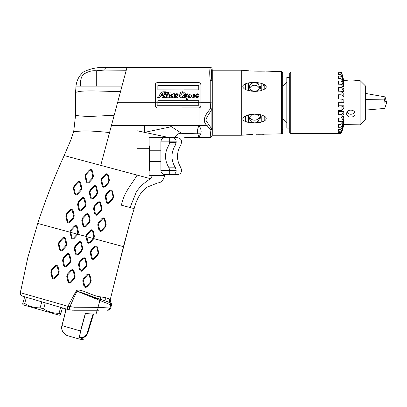 <?xml version="1.0" encoding="UTF-8"?>
<svg xmlns="http://www.w3.org/2000/svg" width="407" height="407" viewBox="0 0 407 407"><rect width="100%" height="100%" fill="white"/><g stroke="black" fill="none" stroke-linecap="round" stroke-linejoin="round"><path stroke-width="0.61" d="M184.758 137.495L185.088 137.505M151.099 137.312L160.511 137.312L149.099 137.312L149.099 148.29L149.099 137.312L151.099 137.312M149.099 167.903L149.099 175.422L149.099 167.903M149.099 142.949L149.099 137.312L167.872 137.312L149.099 137.312M149.186 150.778L149.099 175.422L164.754 175.422L152.564 175.422L150.529 178.698C144.012 182.814 139.27 187.261 136.299 192.038L130.067 207.524L134.152 208.618C136.996 197.919 141.453 190.705 147.532 186.981L157.809 182.885C161.141 182.763 163.456 180.276 164.754 175.422M149.099 158.231L149.16 161.543M156.115 175.422L155.494 175.422L156.115 175.422M154.05 175.422L150.926 175.422L154.05 175.422M248.524 70.772L241.265 70.213L212.266 70.213L212.266 81.339L211.884 80.55L210.231 80.327L211.884 80.55C211.182 75.509 211.182 71.668 211.884 69.027L211.981 68.244A2.071 2.071 -150.1 0 0 210.404 67.521L105.606 67.521C97.939 67.033 90.593 68.498 83.583 71.907C79.248 75.443 76.72 80.189 75.992 86.157L75.58 92.374L75.58 115.156L73.692 131.573L70.574 140.624L64.169 155.56C54.268 177.289 45.462 199.918 37.749 223.453L70.019 232.204L70.09 232.57L70.767 232.407L71.24 230.428L74.842 226.531C75.621 226.002 76.211 226.16 76.613 227.004L77.783 232.178L77.396 233.908L73.682 237.937C72.909 238.471 72.319 238.314 71.912 237.464L70.767 232.407L77.193 234.142L77.696 234.63L74.196 238.416C72.899 239.331 71.912 239.067 71.23 237.627L70.09 232.57M97.131 70.604L104.68 70.045L126.241 70.258L117.542 102.727L155.311 102.727L155.311 105.835C155.443 107.102 156.135 107.794 157.387 107.906L199.013 107.896C200.142 107.702 200.763 107.016 200.875 105.835L200.875 84.788L200.875 102.747L199.013 102.747L199.023 107.962M155.311 84.707C155.489 83.394 156.176 82.702 157.387 82.636C156.176 82.702 155.489 83.394 155.311 84.707L155.311 102.727M198.804 82.636C200.02 82.713 200.707 83.404 200.875 84.707C200.707 83.404 200.02 82.713 198.804 82.636L157.387 82.636M117.542 102.727L114.301 114.815L120.508 91.646L94.882 90.944C88.115 90.847 83.003 91.005 79.538 91.427L75.58 92.374M210.195 137.52C210.383 137.383 209.905 137.307 210.974 129.965L212.266 128.266L211.884 129.111L208.593 124.328C204.935 119.165 204.619 121.093 211.884 109.285L211.884 129.111L210.974 129.965L206.914 125.509C203.185 122.08 202.722 117.343 210.689 108.527L212.266 109.112L212.103 136.253L210.195 137.52L199.013 137.52L197.761 133.811C197.136 131.349 197.553 128.581 199.013 125.509L144.612 125.509L144.612 132.372L142.765 131.98M210.974 129.965L206.914 125.509L199.013 125.509L199.013 107.896M96.286 70.777L96.291 86.157L121.978 86.157L80.337 86.157C80.057 82.173 80.82 78.419 82.626 74.898C87.332 71.713 91.885 70.34 96.286 70.777L104.68 70.045L126.241 70.258L126.974 67.521M75.992 86.157L80.337 86.157L75.992 86.157M77.696 234.63L77.951 234.346L86.747 236.579L87.246 234.717L90.842 230.82C91.651 230.291 92.241 230.448 92.613 231.293L93.783 236.467L93.172 238.456L93.625 238.924L93.875 238.644L123.453 246.667L129.792 222.97L134.152 208.618L121.434 205.209C124.003 192.079 131.308 185.154 137.088 175.096L64.169 155.56M110.261 299.572L109.519 299.043A4.141 4.024 -58.4 0 0 110.211 302.701L106.324 301.277L111.055 303.174L110.261 299.572L118.172 267.857M110.211 302.701A4.141 4.024 121.6 0 1 109.519 299.043L105.871 297.721L100.285 296.825C95.457 296.606 85.801 291.788 83.048 291.071C79.65 289.886 77.416 289.784 76.343 290.766L67.862 306.283L20.391 292.689L27.778 257.687L37.749 223.453M86.04 236.884L86.777 236.732L86.04 236.884L87.174 241.9L87.917 241.753L86.859 236.752M185.643 137.52L199.013 137.52M172.303 137.312L177.177 137.312L172.303 137.312M100.758 165.364L111.437 125.509L137.088 125.509L137.088 130.769L167.872 137.312L174.878 137.312C176.633 134.396 178.866 133.064 181.583 133.313L197.761 133.811A60.058 56.146 168.3 0 1 200.763 133.847C201.618 131.507 201.033 128.729 199.013 125.509L206.914 125.509C203.185 122.08 202.722 117.343 210.689 108.527L211.884 109.285L212.266 109.112L212.266 93.752M200.875 84.707L200.875 102.727L210.231 102.727L210.231 80.327L212.266 81.339L212.266 102.89L210.231 102.727L210.689 108.527L212.266 109.112L212.266 135.241L241.265 135.241L241.265 70.213M212.266 81.339L212.266 70.213M212.266 96.5L212.266 99.522M74.15 278.317L70.426 282.092C69.658 282.631 69.068 282.473 68.656 281.619L68.071 279.039M69.811 272.609L71.586 270.686C72.36 270.151 72.95 270.309 73.357 271.159L74.573 276.938M74.298 277.839L70.426 282.092L70.91 282.565C69.541 283.46 68.544 283.196 67.928 281.766L66.768 276.592L67.44 274.089L71.032 270.187L71.586 270.686L67.984 274.583L67.486 276.445L68.656 281.619L67.928 281.766L68.656 281.619M74.776 276.267L74.028 278.2L74.512 278.663L70.91 282.565M77.386 244.521L79.09 242.679C79.874 242.15 80.464 242.307 80.861 243.152L82.031 248.326L81.532 250.193L82.016 250.661L78.424 254.558C77.096 255.474 76.099 255.209 75.437 253.759L74.278 248.591L74.949 246.082L78.541 242.18C79.853 241.265 80.851 241.529 81.527 242.979L82.687 248.148L82.016 250.661L81.532 250.193L77.93 254.085C77.157 254.619 76.567 254.461 76.16 253.612L75.6 251.139M81.527 242.979L80.861 243.152L82.031 248.326L82.687 248.148L82.031 248.326L81.532 250.193L77.93 254.085L78.424 254.558M79.09 242.679L78.541 242.18L79.09 242.679L75.488 246.576L74.99 248.438L76.16 253.612L75.437 253.759L76.16 253.612M86.004 236.726L86.681 234.213L87.246 234.717L87.597 234.33M84.966 216.438L86.594 214.672C87.398 214.143 87.988 214.301 88.365 215.145L89.535 220.319L89.036 222.186L89.515 222.66L85.923 226.557C84.641 227.477 83.649 227.213 82.947 225.758L81.792 220.589L82.463 218.081L86.055 214.184C87.332 213.253 88.324 213.522 89.031 214.977L90.186 220.146L89.515 222.66L89.036 222.186L85.434 226.078C84.666 226.613 84.076 226.455 83.664 225.605L83.13 223.24M89.031 214.977L88.365 215.145L89.535 220.319L90.186 220.146L89.535 220.319L89.036 222.186L85.434 226.078L85.923 226.557M83.664 225.605L82.947 225.758L83.664 225.605L82.494 220.431L82.992 218.569L86.594 214.672L86.055 214.184M94.77 210.877L94.251 208.572L94.75 206.71L96.683 204.614M85.027 203.022L85.287 204.172L84.788 206.039L85.312 206.527L81.721 210.424C80.459 211.355 79.462 211.091 78.739 209.63L77.579 204.462L78.251 201.953L81.848 198.056C83.109 197.12 84.107 197.385 84.829 198.85L85.984 204.019L85.312 206.527L84.788 206.039L84.203 206.664M78.409 205.001L78.744 202.421L79.619 201.475M78.251 201.953L78.744 202.421L82.346 198.524C83.104 197.98 83.694 198.138 84.117 198.998L85.287 204.172L84.788 206.039L81.186 209.931C80.403 210.465 79.813 210.307 79.416 209.457L78.246 204.283L78.744 202.421L78.251 201.953M77.579 204.462L78.246 204.283L77.579 204.462M94.098 186.665L93.569 186.187C94.867 185.266 95.854 185.531 96.54 186.981L97.695 192.15L97.024 194.663L96.54 194.18L92.938 198.072C92.165 198.606 91.575 198.448 91.168 197.599L89.998 192.425L90.496 190.562L94.098 186.665C94.872 186.131 95.462 186.294 95.869 187.139L97.039 192.313L96.54 194.18L92.938 198.072L93.437 198.56C92.15 199.481 91.163 199.216 90.461 197.761L89.306 192.592L89.978 190.084L93.569 186.187L94.098 186.665L90.496 190.562L89.978 190.084M96.54 186.981L95.869 187.139L97.039 192.313L97.695 192.15L97.039 192.313L96.54 194.18L97.024 194.663L93.437 198.56M102.727 184.859L101.755 180.566L102.254 178.704L105.856 174.807C106.629 174.277 107.219 174.435 107.626 175.28L108.796 180.454L108.298 182.316L104.696 186.213C103.917 186.747 103.327 186.589 102.925 185.74L101.755 180.566L102.254 178.704L105.856 174.807L105.281 174.318L105.81 174.771M102.925 185.74L102.177 185.897L101.017 180.728L101.689 178.215L105.281 174.318C106.588 173.407 107.58 173.672 108.247 175.117L109.402 180.281L108.73 182.799L105.138 186.696C103.841 187.607 102.854 187.342 102.177 185.897L102.422 185.846M87.129 173.463L89.85 170.518C90.624 169.989 91.214 170.146 91.621 170.991L92.338 170.848L91.621 170.991L92.791 176.165L92.292 178.032L92.821 178.531L89.23 182.428L88.69 181.924C87.948 182.468 87.357 182.311 86.92 181.451L85.75 176.277L86.248 174.415L85.775 173.962L89.367 170.06C90.675 169.144 91.667 169.409 92.338 170.848L93.493 176.022L92.633 178.352M91.621 170.991L92.526 175.01M92.837 176.435L92.755 177.198M93.625 238.924L90.14 242.694C88.848 243.615 87.861 243.35 87.174 241.9M86.91 286.849C85.536 287.749 84.539 287.479 83.918 286.05L82.743 280.876L83.42 278.363L87.022 274.466C88.365 273.565 89.362 273.835 90.003 275.269L91.168 280.443L90.496 282.951L86.91 286.849L86.432 286.38C85.668 286.92 85.078 286.762 84.661 285.907L83.491 280.733L83.99 278.871L87.591 274.974C88.365 274.44 88.955 274.598 89.362 275.447L90.532 280.621L90.033 282.483L86.432 286.38M71.586 270.686L71.032 270.187C72.39 269.281 73.387 269.546 74.018 270.981L75.183 276.155L74.512 278.663M54.965 278.296C53.612 279.202 52.625 278.932 51.994 277.498L50.844 272.329L51.516 269.821L55.093 265.913C56.436 265.003 57.428 265.272 58.074 266.712L59.234 271.886L58.557 274.399L54.965 278.296L54.421 277.808C53.653 278.342 53.063 278.185 52.651 277.33L51.48 272.156L51.979 270.294L55.581 266.397C56.359 265.868 56.949 266.025 57.351 266.87L58.522 272.049L58.023 273.911L54.421 277.808M82.652 270.701C81.303 271.606 80.311 271.337 79.67 269.902L78.505 264.728L79.177 262.22L82.774 258.323C84.122 257.417 85.114 257.682 85.75 259.122L86.925 264.296L86.248 266.809L82.652 270.701L82.183 270.233C81.425 270.772 80.835 270.614 80.408 269.76L79.238 264.586L79.741 262.724L83.338 258.827C84.132 258.297 84.722 258.455 85.109 259.3L86.279 264.474L85.78 266.336L82.183 270.233M66.687 266.422C65.349 267.328 64.362 267.063 63.716 265.629L62.546 260.46L63.222 257.946L66.824 254.054C68.147 253.149 69.139 253.413 69.79 254.848L70.95 260.017L70.279 262.525L66.687 266.422L66.178 265.944C65.405 266.478 64.815 266.32 64.408 265.471L63.238 260.297L63.736 258.435L67.338 254.538C68.117 254.009 68.707 254.166 69.109 255.011L70.279 260.185L69.78 262.052L66.178 265.944M94.388 258.847C93.066 259.752 92.074 259.488 91.417 258.048L90.242 252.874L90.914 250.356L94.516 246.464C95.823 245.553 96.815 245.818 97.487 247.263L98.652 252.437L97.98 254.95L94.388 258.847L93.936 258.374C93.162 258.908 92.572 258.75 92.165 257.901L90.995 252.727L91.494 250.865L95.096 246.968C95.904 246.444 96.495 246.601 96.866 247.441L98.036 252.615L97.538 254.477L93.936 258.374M62.48 250.3C61.162 251.216 60.165 250.951 59.488 249.496L58.343 244.327L59.02 241.819L62.597 237.912C63.909 236.991 64.906 237.256 65.588 238.711L66.748 243.885L66.076 246.398L62.48 250.3L61.925 249.796C61.147 250.33 60.557 250.173 60.155 249.323L58.984 244.149L59.483 242.287L63.085 238.39C63.858 237.861 64.448 238.019 64.855 238.863L66.026 244.042L65.527 245.904L61.925 249.796M86.681 234.213L90.273 230.316C91.58 229.4 92.567 229.665 93.239 231.11L94.409 236.284L93.875 238.644L93.386 238.212M70.706 232.102L70.019 232.204L70.737 229.95L74.333 226.053C75.616 225.127 76.608 225.392 77.315 226.847L78.47 232.015L77.951 234.346L77.396 233.908M101.877 230.84C100.58 231.751 99.593 231.486 98.911 230.041L97.736 224.868L98.413 222.349L102.009 218.452C103.271 217.526 104.258 217.796 104.975 219.251L106.141 224.425L105.469 226.943L101.877 230.84L101.44 230.367C100.646 230.901 100.056 230.744 99.669 229.894L98.499 224.72L98.998 222.858L102.6 218.961C103.337 218.417 103.927 218.574 104.37 219.434L105.54 224.608L105.042 226.47L101.44 230.367M69.989 222.293C68.712 223.219 67.72 222.955 67.007 221.5L65.863 216.331L66.539 213.823L70.121 209.92C71.388 208.995 72.375 209.259 73.092 210.714L74.257 215.883L73.586 218.396L69.989 222.293L69.434 221.79C68.656 222.324 68.066 222.166 67.664 221.316L66.489 216.142L66.992 214.28L70.589 210.383C71.367 209.854 71.958 210.012 72.36 210.857L73.53 216.036L73.031 217.898L69.434 221.79M97.634 214.687C96.362 215.608 95.37 215.344 94.673 213.894L93.508 208.725L94.185 206.212L97.777 202.315C99.049 201.389 100.036 201.653 100.738 203.108L101.898 208.277L101.226 210.795L97.634 214.687L97.192 214.219C96.398 214.754 95.808 214.596 95.421 213.746L94.251 208.572L94.75 206.71L98.346 202.813C99.12 202.274 99.71 202.432 100.117 203.286L101.292 208.46L100.788 210.322L97.192 214.219M109.366 202.834C108.069 203.744 107.082 203.48 106.405 202.035L105.24 196.861L105.912 194.348L109.508 190.451C110.806 189.54 111.793 189.804 112.469 191.244L113.634 196.418L112.963 198.937L109.366 202.834L108.944 202.36C108.14 202.89 107.55 202.732 107.173 201.887L106.003 196.713L106.502 194.851L110.104 190.954C110.872 190.42 111.462 190.583 111.874 191.427L113.044 196.601L112.546 198.463L108.944 202.36M77.498 194.292C76.236 195.223 75.244 194.958 74.527 193.508L73.377 188.344L74.054 185.826L77.64 181.929C78.943 181.003 79.935 181.268 80.611 182.718L81.766 187.886L81.095 190.395L77.498 194.292L76.938 193.783C76.15 194.317 75.56 194.159 75.168 193.31L73.998 188.136L74.496 186.274L78.093 182.377C78.887 181.848 79.477 182.005 79.864 182.85L81.034 188.029L80.535 189.891L76.938 193.783M89.23 182.428C87.937 183.348 86.945 183.084 86.259 181.634L85.104 176.47L85.75 176.277M85.775 173.962L85.104 176.47M210.231 80.327C209.503 73.631 209.559 69.363 210.404 67.521M114.301 114.815L114.184 115.257L89.993 116.463C81.868 116.224 77.065 115.786 75.58 115.156M111.437 125.509L114.184 115.257M144.612 125.509L137.088 125.509L137.088 102.727M137.088 130.769L137.088 148.29L149.099 148.29M150.529 178.698L137.088 175.096L137.088 148.29M144.612 132.372L171.372 126.684L181.583 133.313M171.372 126.684L169.566 125.509M199.013 137.032L200.763 133.847M208.593 124.328L206.914 125.509M90.496 282.951L90.033 282.483M91.168 280.443L90.532 280.621M90.003 275.269L89.362 275.447M87.022 274.466L87.591 274.974M83.42 278.363L83.99 278.871M82.743 280.876L83.491 280.733M74.018 270.981L73.357 271.159L74.527 276.333L75.183 276.155M67.44 274.089L67.984 274.583M66.768 276.592L67.486 276.445M58.557 274.399L58.023 273.911M59.234 271.886L58.522 272.049M58.074 266.712L57.351 266.87M55.093 265.913L55.581 266.397M51.516 269.821L51.979 270.294M50.844 272.329L51.48 272.156M51.994 277.498L52.651 277.33M86.248 266.809L85.78 266.336M86.925 264.296L86.279 264.474M85.75 259.122L85.109 259.3M82.774 258.323L83.338 258.827M79.177 262.22L79.741 262.724M78.505 264.728L79.238 264.586M70.279 262.525L69.78 262.052M70.95 260.017L70.279 260.185M69.79 254.848L69.109 255.011M66.824 254.054L67.338 254.538M63.716 265.629L64.408 265.471M97.98 254.95L97.538 254.477M98.652 252.437L98.036 252.615M97.487 247.263L96.866 247.441M94.516 246.464L95.096 246.968M90.914 250.356L91.494 250.865M90.242 252.874L90.995 252.727M91.417 258.048L92.165 257.901M74.949 246.082L75.488 246.576M74.278 248.591L74.99 248.438M66.076 246.398L65.527 245.904M66.748 243.885L66.026 244.042M65.588 238.711L64.855 238.863M62.597 237.912L63.085 238.39M59.02 241.819L59.483 242.287M58.343 244.327L58.984 244.149M59.488 249.496L60.155 249.323M90.14 242.694L89.688 242.226C88.94 242.776 88.35 242.618 87.917 241.753M86.777 236.732L93.172 238.456L89.688 242.226M94.409 236.284L93.783 236.467M93.239 231.11L92.613 231.293M74.196 238.416L73.682 237.937M78.47 232.015L77.783 232.178M77.315 226.847L76.613 227.004M74.333 226.053L74.842 226.531M70.737 229.95L71.24 230.428M71.23 237.627L71.912 237.464M105.469 226.943L105.042 226.47M106.141 224.425L105.54 224.608M104.975 219.251L104.37 219.434M102.009 218.452L102.6 218.961M98.413 222.349L98.998 222.858M97.736 224.868L98.499 224.72M98.911 230.041L99.669 229.894M82.463 218.081L82.992 218.569M81.792 220.589L82.494 220.431M73.586 218.396L73.031 217.898M74.257 215.883L73.53 216.036M73.092 210.714L72.36 210.857M70.121 209.92L70.589 210.383M66.539 213.823L66.992 214.28M65.863 216.331L66.489 216.142M67.007 221.5L67.664 221.316M101.226 210.795L100.788 210.322M101.898 208.277L101.292 208.46M100.738 203.108L100.117 203.286M94.185 206.212L94.75 206.71M93.508 208.725L94.251 208.572M94.673 213.894L95.421 213.746M81.721 210.424L81.186 209.931M85.984 204.019L85.287 204.172M84.829 198.85L84.117 198.998M78.739 209.63L79.416 209.457M112.963 198.937L112.546 198.463M113.634 196.418L113.044 196.601M112.469 191.244L111.874 191.427M109.508 190.451L110.104 190.954M105.912 194.348L106.502 194.851M105.24 196.861L106.003 196.713M106.405 202.035L107.173 201.887M90.461 197.761L91.168 197.599L89.998 192.425L89.306 192.592M81.095 190.395L80.535 189.891M81.766 187.886L81.034 188.029M80.611 182.718L79.864 182.85M74.054 185.826L74.496 186.274M73.377 188.344L73.998 188.136M74.527 193.508L75.168 193.31M105.138 186.696L104.696 186.213M108.73 182.799L108.298 182.316M109.402 180.281L108.796 180.454M108.247 175.117L107.626 175.28M101.689 178.215L102.254 178.704M101.017 180.728L101.755 180.566M92.292 178.032L88.69 181.924M86.248 174.415L89.85 170.518L89.367 170.06M93.493 176.022L92.791 176.165M86.259 181.634L86.92 181.451M107.667 310.246L106.919 310.246L107.667 310.246A3.108 3.108 90 0 0 110.648 308.018L109.854 308.007L110.785 304.853L110.424 302.971L111.121 303.256A2.071 2.071 15.7 0 1 111.498 305.138L100.02 300.493A2.071 0.56 -67.1 0 0 100.387 299.308A4.141 1.832 97.6 0 1 100.412 296.84M109.854 308.007A3.108 3.058 90 0 1 106.919 310.246A3.108 3.058 -90 0 0 109.854 308.007L97.99 307.382L74.186 307.199L67.862 306.283A3.108 0.427 106.4 0 1 66.575 309.122L22.578 296.164C20.991 295.579 20.264 294.419 20.391 292.689L20.879 289.759M100.31 297.893L100.193 297.863A4.141 1.796 -82.7 0 1 100.285 296.825A4.141 1.796 -82.7 0 0 100.259 299.272L99.913 300.452L76.928 291.137L69.841 306.756L69.088 309.763L66.575 309.122M99.913 300.452L97.99 307.382A3.108 0.814 90 0 1 97.176 310.246L73.982 310.246L69.088 309.763L73.982 310.246L98.469 310.246L97.187 310.246L96.062 313.914L93.579 314.041L96.062 313.914M106.324 301.277A4.141 3.266 104.5 0 1 105.871 297.721A4.141 3.266 -75.5 0 0 106.324 301.277L100.387 299.308M100.259 299.272C94.887 297.685 85.109 293.727 82.585 292.882L76.928 291.137A9.437 3.846 29.9 0 1 76.343 290.766M97.176 310.246L72.461 310.2M68.203 306.379A3.108 0.382 106.4 0 1 66.962 309.234L68.05 309.529M68.707 309.681L70.635 310.022M198.804 82.728L157.382 82.723L198.804 82.728C200.015 82.804 200.707 83.491 200.875 84.788M169.231 97.115L170.228 92.043L169.231 97.014L171.159 94.327L173.341 94.078L173.428 93.768L174.751 93.768L174.094 96.138L174.201 97.054L174.761 96.535C175.565 95.93 175.778 96.098 175.402 97.034L176.022 97.41L176.724 96.886M171.657 97.99L171.215 97.889M163.889 97.777L163.37 97.985M163.049 98.006L162.179 97.731M161.95 97.029L163.039 98.006L164.86 97.237L165.812 98.006L167.618 97.136L168.508 98.006L170.289 96.927L171.449 98.006L172.751 97.385L173.56 98.006L174.883 97.344L176.19 98.006L177.6 97.527L178.108 96.551M193.142 98.006L192.872 97.99M184.534 97.99L184.208 97.909M176.618 94.734L177.101 94.317L177.493 94.465L177.472 95.228L178.093 95.274L177.89 94.836M179.299 95.874L180.036 97.507M189.453 94.439L189.194 94.424M157.86 85.602L157.86 90.013L198.764 90.013L157.865 89.886L157.865 85.455L198.769 85.445L198.769 89.876M198.331 105.276L157.428 105.276M184.402 89.881L198.321 89.876M176.73 96.866L175.361 94.912L176.48 93.768L177.849 93.869L178.19 95.202M184.534 97.894L184.982 97.889M192.282 97.766L192.842 97.894M193.142 97.909L194.022 97.624M184.519 95.365L184.539 97.39L185.343 96.785L185.78 95.116L185.409 94.307L184.534 95.416M160.989 94.872L161.61 95.477M163.049 97.909L163.344 97.894M171.657 97.894L171.978 97.909M166.738 94.327L166.992 94.424M155.311 84.788C155.484 83.476 156.176 82.789 157.382 82.723M155.311 99.506L155.311 97.405M155.311 102.757L157.86 102.757L157.86 105.276L198.764 105.276L198.764 104.406M180.84 96.133L181.1 94.628L182.733 92.577L183.282 94.114L183.755 94.114L184.315 92.104L183.837 92.104M183.282 93.992L182.738 92.455L181.1 94.516C180.606 95.564 180.733 96.449 181.471 97.161L185.49 93.763C186.543 93.956 186.92 94.683 186.61 95.95L187.754 94.302L187.22 94.307L187.342 93.849L190.791 94.073L191.102 96.052L194.17 93.763L195.207 94.867L194.582 95.467L194.266 94.633L194.582 94.47L193.859 94.47L193.177 96.51L193.59 97.176L197.67 93.763L198.998 95.279L198.168 97.242L196.678 97.909L195.268 96.571L193.03 97.909C192.089 97.777 191.682 97.161 191.809 96.052C190.802 97.558 189.581 98.036 188.141 97.492L187.642 99.308L186.375 99.308L187.286 96.011L184.29 97.909L183.023 96.764C182.051 97.97 181.008 98.179 179.899 97.39L179.299 95.762L180.56 92.704C181.553 91.641 182.55 91.478 183.542 92.206L184.315 91.977L183.761 93.992L183.282 94.114M186.63 95.94L186.686 95.263M187.342 93.966L187.215 94.424L187.754 94.424M189.067 94.236L189.113 93.966M191.142 96.006L191.224 95.345M194.261 94.755L194.582 95.584L195.207 94.831M193.172 96.617L193.854 94.587L194.582 94.587M186.375 99.308L187.637 99.394L188.141 97.594C189.438 98.199 190.659 97.721 191.804 96.164C191.763 97.38 192.17 97.99 193.03 98.006L195.263 96.678L196.673 98.006L198.163 97.344L198.992 95.396M179.899 97.487C180.749 98.326 181.792 98.118 183.023 96.866L184.29 98.006L187.281 96.123M163.517 97.258L163.355 96.596L164.499 92.455L165.328 92.455L165.44 91.936M164.723 93.905L164.581 94.424L165.364 94.424M166.885 93.905L167.236 92.643L166.758 92.643M166.519 97.115L166.743 94.424L167.633 94.424L167.745 93.905M167.989 92.165L167.842 92.704L168.712 92.704M174.201 97.156L174.72 93.885M175.437 97.125L175.753 96.596M175.361 95.024L176.73 96.968M178.093 95.274L178.302 94.79M157.738 97.258L157.738 97.924L159.748 97.634L161.096 95.375L162.337 95.375M178.098 95.162L177.472 95.116L177.498 94.348L177.101 94.205L176.628 94.597L177.493 95.62C178.266 96.154 178.297 96.759 177.6 97.431L176.19 97.909L174.883 97.242L173.56 97.909L172.751 97.283L171.449 97.909L170.289 96.825L168.508 97.909L167.618 97.034L165.812 97.909L164.86 97.141L163.039 97.909C162.078 97.843 161.747 97.304 162.057 96.286L162.337 95.269L161.096 95.269L159.748 97.538L157.738 97.924M165.471 91.936L165.328 92.338L164.504 92.338L163.355 96.495L163.517 97.161L164.469 96.642L165.074 95.37L165.364 94.312L164.581 94.312L164.723 93.788L165.898 93.498L166.758 92.521L167.236 92.521L166.885 93.788L167.776 93.788L167.633 94.307L166.743 94.307L166.519 97.014L167.923 95.431L168.712 92.582L167.842 92.582L167.989 92.043L170.228 92.043M157.738 97.828L157.738 97.161L158.359 97.477L159.6 95.35C160.073 93.076 161.279 91.896 163.217 91.819L165.476 91.819M163.146 92.338L161.238 94.75L162.479 94.75L163.146 92.338M172.588 94.205L171.474 96.077L171.759 97.349L172.7 96.388L173.041 95.162L172.588 94.205M188.843 94.948L188.466 96.301L188.762 97.39L189.448 96.927L189.988 95.116L189.591 94.302L188.843 94.948M198.087 95.05L197.71 94.261L196.82 95.319L196.861 97.344L197.4 97.095L198.087 95.05M163.309 105.25L173.28 105.26M185.933 105.255L198.326 105.215M157.86 102.701L198.769 102.706L198.758 105.21L157.865 105.24L157.86 100.727L198.769 100.738L198.769 102.706M161.238 94.856L163.146 92.455M184.188 96.907L184.503 95.421M196.495 96.82L196.815 95.436L197.71 94.383L198.082 95.167M184.519 95.477L185.404 94.424L185.78 95.228M188.37 96.937L188.838 95.065L189.591 94.424L189.983 95.243M171.357 96.871L171.723 95.294L172.588 94.317L173.041 95.274M93.437 313.934L87.724 333.002C86.976 335.424 85.19 337.093 82.377 338.014L81.212 338.644C83.486 339.743 83.486 339.743 81.212 338.644L81.364 338.354M80.535 330.932L85.277 313.543L93.208 314.051L87.357 332.895C86.63 335.266 84.814 336.884 81.909 337.739L81.868 337.566C80.327 337.551 79.457 337.393 79.263 337.093L79.202 337.439C79.37 337.805 80.276 337.907 81.909 337.739M81.212 338.644L81.283 338.258C83.547 339.341 83.547 339.341 81.283 338.258C83.13 339.011 83.689 339.418 82.952 339.479L79.818 339.204L68.676 336.009C65.639 335.816 60.16 330.55 61.961 325.615L64.55 315.908L65.675 308.857M61.961 325.615L80.698 331.028L79.202 337.439L80.428 337.846L79.736 337.495M67.791 335.719L66.916 335.363M81.609 338.253L82.377 338.014M80.398 337.841L79.385 337.327L80.428 337.846M65.441 310.49L65.42 311.681A0.412 0.28 -179 0 1 65.451 311.584L65.451 311.304M93.04 314.021L87.2 332.85C86.493 335.164 84.717 336.737 81.868 337.566L79.431 336.604M65.425 311.477L65.441 310.627M68.676 336.009C62.235 333.882 61.355 330.006 61.94 325.61L65.4 312.047M69.073 336.121L71.077 336.696M71.362 336.777L71.703 336.874M72.07 336.981L71.744 336.889M71.052 336.691L70.747 336.604M149.308 170.66L149.308 145.808L149.308 170.66M169.699 174.593L169.699 170.452L176.165 170.452C183.394 170.452 183.394 170.452 176.165 170.452A4.141 3.236 -90 0 1 172.929 174.593C180.978 174.593 176.587 174.593 172.929 174.593L165.049 174.593A4.141 4.141 0 0 1 160.907 170.452L165.049 170.452L165.049 174.593M176.165 170.452L176.165 170.106C183.394 170.106 183.394 170.106 176.165 170.106L175.473 167.816C170.813 160.185 170.813 152.554 175.473 144.917L176.165 141.87A4.141 3.236 90 0 0 172.929 137.729C176.597 137.729 180.983 137.729 172.929 137.729L165.049 137.729L165.049 141.87L160.907 141.87L160.907 170.452M169.699 137.729L169.699 141.87L165.049 141.87L165.049 170.452L169.699 170.452L169.007 167.816C164.347 160.185 164.347 152.554 169.007 144.917L169.699 141.87L176.165 141.87C183.394 141.87 183.394 141.87 176.165 141.87M165.049 137.729A4.141 4.141 0 0 0 160.907 141.87M175.473 167.816C182.702 167.816 182.702 167.816 175.473 167.816L169.007 167.816C164.347 160.185 164.347 152.554 169.007 144.917L175.473 144.917C182.702 144.917 182.702 144.917 175.473 144.917M60.429 314.921L60.76 313.777L60.429 314.921L59.269 315.211L23.438 304.94L22.604 304.075L24.695 296.789M26.44 297.303L24.679 303.429L22.934 302.93M45.309 302.859L43.595 308.852L40.1 307.85L41.829 301.831M62.444 307.906L60.76 313.777L59.015 313.273L60.699 307.392M43.595 308.852C48.296 311.854 53.434 313.324 59.015 313.273M24.679 303.429C29.385 306.43 34.524 307.906 40.1 307.85M99.766 299.247L90.12 296.479M260.572 134.259L281.486 133.837A1.241 1.241 0 0 0 282.682 132.596L282.682 72.863A1.241 1.241 0 0 0 281.486 71.622L265.685 71.108M282.682 130.688L282.682 74.766M263.67 134.295L263.314 134.29M262.744 134.274L262.403 134.269M260.302 134.259L258.827 134.264L260.302 134.259M257.921 134.274L258.827 134.264M256.639 134.295L257.356 134.285M252.956 134.422L252.406 134.447M245.772 134.9L247.787 134.732M247.034 134.793L246.728 134.819M245.533 134.926L244.017 135.068L245.533 134.926M244.017 135.068L241.265 135.241M251.485 70.96L250.585 70.91M254.421 71.088L255.891 71.133L254.421 71.088M255.891 71.133L257.356 71.169L255.891 71.133M258.272 71.184L258.928 71.189M264.779 71.128L260.582 71.194M264.087 71.154L264.453 71.144M251.46 83.588L249.944 85.384L250.01 82.672L248.524 82.906L252.956 82.453L252.945 82.85L251.46 83.588L251.485 82.529M246.652 90.018L244.378 88.833M243.997 85.455L244.017 88.523C242.399 87.134 242.399 85.821 244.017 84.595L245.533 83.761L245.533 89.494L245.884 89.693M248.072 90.491L248.382 90.563M264.779 89.062C266.692 87.612 266.692 86.187 264.779 84.793C266.692 86.187 266.692 87.612 264.779 89.062L260.302 90.837L255.891 91.361L258.847 89.316L259.488 87.281L258.847 85.094L258.827 82.809L261.782 83.46L264.779 84.793L264.779 89.062M248.962 114.728L252.956 114.148L257.356 114.179L261.782 115.003L264.779 116.392C266.692 117.842 266.692 119.266 264.779 120.66C266.692 119.266 266.692 117.842 264.779 116.392L264.794 117.389M244.444 116.57L248.524 114.86L248.524 122.548L244.017 120.864C242.399 119.633 242.399 118.325 244.017 116.931L243.997 117.638M260.302 71.194L257.356 71.169M248.524 134.681L251.485 134.498M264.779 116.392L264.779 120.66L263.273 121.464L260.302 122.37L255.891 122.955L248.524 122.522M255.886 91.117L254.421 91.239A4.97 4.304 180 0 1 252.945 91.02L252.956 91.305L255.891 91.361M252.956 91.305L247.034 90.135L247.034 83.252L248.524 82.906L248.524 90.593M245.533 83.761L247.034 83.252M254.421 82.443L252.956 82.453L252.945 82.85A4.97 4.304 180 0 1 254.421 82.631L255.886 82.845L255.891 82.499L254.421 82.443M255.891 82.499L258.827 82.835M261.782 121.993L261.808 115.919M260.343 118.249L260.302 114.616M258.827 122.644L258.847 120.365L259.488 118.172L258.847 116.137L258.827 114.352M255.891 122.955L255.886 122.614L257.361 121.917L257.356 122.833L257.361 121.917L258.847 120.365M258.847 116.137L257.361 114.855L257.356 114.179M257.361 114.855L255.891 114.092M254.421 123.011L255.357 122.731M255.886 114.336L254.421 114.082M251.485 122.929L251.46 121.866L252.945 122.604L252.956 123L252.945 122.604A4.97 4.304 180 0 0 254.421 122.822L254.441 122.822M254.421 114.214A4.97 4.304 180 0 0 252.945 114.433L252.956 114.148M250.01 122.761L249.944 120.075L251.46 121.866M252.945 114.433L251.46 115.079L249.944 116.692L250.01 114.53M249.944 116.692L249.547 118.345L249.944 120.075M247.034 115.318L247.034 122.202M245.533 121.693L245.533 115.959M244.017 120.864L244.017 116.931M251.46 115.079L251.485 114.296M249.761 117.124A4.97 4.304 180 0 0 254.517 120.182A4.97 4.304 180 0 0 259.305 117.038M263.304 85.618L263.273 83.995M261.787 90.369L261.808 84.59M260.338 88.624L260.338 86.264M258.827 91.107L258.847 89.316M257.356 91.275L257.361 90.603M258.847 85.094L257.361 83.542L257.356 82.621L257.361 83.542L256.425 83.038M249.979 83.786L249.547 87.108L249.944 88.762L251.46 90.374L252.945 91.02M251.485 91.158L251.46 90.374M250.01 90.924L249.944 88.762M259.305 88.416A4.97 4.304 0 0 0 254.517 85.272A4.97 4.304 0 0 0 249.761 88.334M264.779 84.961L264.794 85.923M264.799 87.744L264.779 88.935M261.818 85.445L261.828 86.676M261.828 87.19L261.828 87.693M260.343 86.696L260.343 87.108M260.343 87.291L260.338 88.436M259.371 86.345L259.437 86.666M257.773 83.852L258.119 84.173M258.414 84.493L258.649 84.793M255.886 82.845L254.421 82.631M248.514 83.216L248.499 83.705M248.453 86.004L248.448 87.032M248.453 88.019L248.463 88.604M248.479 89.311L248.489 89.759M246.983 88.69L247.013 83.822M245.472 87.067L245.482 87.775M243.986 86.253L243.991 87.261M264.799 119.322L264.779 120.492M261.818 116.611L261.828 117.76M260.307 114.754L260.338 116.834M260.343 117.664L260.343 118.066M258.842 120.925L258.837 121.785M248.514 115.095L248.499 115.481M248.453 117.435L248.448 118.422M248.453 119.449L248.463 120.106M248.479 120.955L248.489 121.423M245.477 119.078L245.482 119.699M245.513 121.037L245.518 121.301M243.986 118.462L243.991 119.439M360.139 124.817L360.139 80.642L365.318 85.816L365.318 119.638L360.139 124.817L343.661 124.649M360.139 80.642L354.965 80.642C355.209 81.069 346.372 81.059 346.678 80.642L343.767 80.642M338.395 72.273L338.395 71.973L338.395 72.273L339.911 72.273A2.071 2.05 0 0 1 341.911 73.794L343.823 80.856L343.823 81.39L343.533 81.39M338.395 74.415L338.395 73.021L338.395 74.415L339.911 74.415A2.071 1.908 0 0 1 341.911 75.829L343.823 82.397L343.823 83.598L343.238 83.598M338.395 78.49L338.395 76.094L338.395 78.49L339.911 78.49A2.071 1.633 0 0 1 341.911 79.701L343.823 85.322L343.823 87.108L342.786 87.108M338.395 84.218L338.395 80.978L338.395 84.218L339.911 84.218A2.071 1.246 0 0 1 341.911 85.144L343.823 89.433L343.823 91.682L341.824 91.682M338.395 91.209L338.395 87.352L338.395 91.209L339.911 91.209A2.071 0.773 0 0 1 341.911 91.784L343.823 94.455L343.823 97.008L338.395 97.008L338.395 98.977L341.911 99.166L343.823 100.036L343.823 102.727L339.911 102.727L339.911 98.977M339.911 102.727L338.395 102.727L338.395 107.005L339.911 107.005A2.071 0.29 0 0 0 341.911 106.792L343.823 105.8L338.395 105.8M343.823 105.8L343.823 108.445L341.911 110.292A2.071 0.534 0 0 1 339.911 110.689L339.911 107.005M339.911 114.743L338.395 114.743L338.395 110.689L338.395 111.36L343.823 111.36L343.823 113.772L341.911 117.338A2.071 1.038 0 0 1 339.911 118.106L339.911 114.743A2.071 0.809 0 0 0 341.911 114.143L343.823 111.36M339.911 118.106L338.395 118.106L338.395 121.662L339.911 121.662A2.071 1.277 0 0 0 341.911 120.716L343.823 116.326L342.455 116.326M343.823 116.326L343.823 118.345L341.911 123.387A2.071 1.465 0 0 1 339.911 124.476L339.911 121.662M339.911 124.476L338.395 124.476L338.395 127.289L339.911 127.289A2.071 1.653 0 0 0 341.911 126.063L343.823 120.365L343.055 120.365M343.823 120.365L343.823 121.856L341.911 128.032A2.071 1.796 0 0 1 339.911 129.36L339.911 127.289M339.911 129.36L338.395 129.36L338.395 131.242L339.911 131.242A2.071 1.918 0 0 0 341.911 129.818L343.823 123.209L343.406 123.209M343.823 123.209L341.911 130.952A2.071 1.999 0 0 1 339.911 132.433L339.911 131.242M346.678 113.772C346.418 108.928 355.225 108.934 354.965 113.772C355.225 118.188 346.413 118.183 346.678 113.772L346.678 113.772M346.678 80.642L347.68 80.805M348.234 80.876L349.364 80.983M350.106 81.018L350.829 81.034M351.541 81.018L352.279 80.983M353.439 80.876L353.958 80.805M346.683 113.889L346.764 114.499M347.232 115.512L349.12 116.88M354.355 115.593L354.604 115.196M338.395 80.978L339.911 80.978A2.071 1.465 0 0 1 341.911 82.066L343.823 87.108M338.395 76.094L339.911 76.094A2.071 1.796 0 0 1 341.911 77.422L343.823 83.598M338.395 73.021L339.911 73.021A2.071 1.999 0 0 1 341.911 74.501L343.823 81.39M290.761 71.973L290.761 133.481L289.723 132.448L289.723 73.006L290.761 71.973L339.911 71.973A2.071 2.071 0 0 1 341.911 73.509L343.823 80.642M290.761 133.481L339.911 133.481A2.071 2.071 0 0 0 341.911 131.949L343.823 124.817M339.911 132.433L338.395 132.433L338.395 133.252L339.911 133.252A2.071 2.055 -0 0 0 341.911 131.731L343.823 124.649M338.395 87.352L339.911 87.352A2.071 1.038 0 0 1 341.911 88.115L343.823 91.682M338.395 98.977L338.395 94.77L339.911 94.77A2.071 0.534 0 0 1 341.911 95.167L343.823 97.008M338.395 110.689L339.911 110.689M338.395 118.106L338.395 121.662M338.395 124.476L338.395 127.289M338.395 129.36L338.395 131.242M338.395 132.433L338.395 133.252M289.723 77.355L286.823 77.355L286.823 128.098L289.723 128.098M286.823 123.229L282.682 118.88M286.823 82.224L282.682 86.574M354.563 112.2A4.141 3.587 0 0 1 350.819 114.25A4.141 3.587 0 0 1 347.079 112.2M365.318 99.578L384.554 99.888L386.65 102.727L384.854 108.094A5.489 0.824 -95 0 0 384.554 99.888L385.083 96.876L365.323 93.396M384.554 108.41A5.489 0.824 -95 0 0 384.61 108.415A5.489 0.824 -95 0 0 384.854 108.094L386.65 102.727L385.083 96.876M115.4 244.454L123.443 246.652M211.884 69.027L211.884 80.55M109.549 132.555C96.998 131.273 87.887 130.759 82.219 131.013L73.692 131.573M104.68 70.045L105.606 67.521M83.918 286.05L84.661 285.907M79.67 269.902L80.408 269.76M63.222 257.946L63.736 258.435M62.546 260.46L63.238 260.297M90.273 230.316L90.842 230.82M97.777 202.315L98.346 202.813M81.848 198.056L82.346 198.524M77.64 181.929L78.093 182.377M74.186 307.199L73.982 310.246M87.2 332.85L87.754 333.012C86.788 334.798 87.276 335.984 82.382 338.029L84.142 337.327M169.699 170.106L176.165 170.106M169.699 142.628L176.165 142.628C183.394 142.628 183.394 142.628 176.165 142.628M281.486 133.837L281.486 71.622M341.911 79.701L341.911 82.066M341.911 75.829L341.911 77.422M341.911 73.794L341.911 74.501M341.911 129.818L341.911 130.952M341.911 126.063L341.911 128.032M341.911 120.716L341.911 123.387M341.911 114.143L341.911 117.338M341.911 106.792L341.911 110.292M341.911 99.166L341.911 102.727M341.911 85.144L341.911 88.115M341.911 91.784L341.911 95.167M339.911 80.978L339.911 78.49M339.911 76.094L339.911 74.415M339.911 73.021L339.911 72.273M339.911 87.352L339.911 84.218M339.911 94.77L339.911 91.209M129.675 223.377L117.587 270.187L125.025 240.476M211.981 68.244L212.266 69.297M111.498 305.138L110.648 308.018M20.391 292.689C20.559 294.729 21.286 295.889 22.578 296.164M80.708 330.983L85.434 313.517M79.401 337.261L80.698 331.028M93.615 314.031L87.754 333.012L85.445 336.452M72.436 337.088L71.846 336.915M67.582 335.643L64.627 333.913L63.273 332.463M61.844 329.278L61.696 327.086M61.747 326.592L61.828 326.083M64.55 315.837L64.667 315.389M64.744 315.084L64.916 314.362M65.018 313.909L65.156 313.293M65.232 312.902L65.293 312.591M81.848 338.532L83.018 339.087M85.022 336.777L85.378 336.503M160.907 150.778L149.283 150.778M160.907 161.543L149.283 161.543M177.472 137.729C179.991 137.973 181.369 139.357 181.614 141.87L180.927 144.917C176.343 152.554 176.343 160.185 180.927 167.816L181.614 170.452C181.369 172.965 179.991 174.344 177.472 174.593M282.061 75.804L282.682 76.424M282.061 129.65L282.682 129.029M384.61 108.415L365.318 110.119"/></g></svg>
